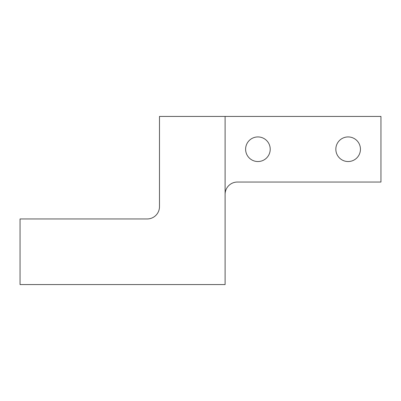 <?xml version="1.0" encoding="UTF-8"?>
<svg xmlns="http://www.w3.org/2000/svg" width="401" height="401" viewBox="0 0 401 401"><rect width="100%" height="100%" fill="white"/><g stroke="black" fill="none" stroke-linecap="round" stroke-linejoin="round"><path stroke-width="0.6" d="M257.918 161.538A12.306 12.306 0 0 1 245.612 149.237A12.306 12.306 0 0 1 257.918 136.931A12.306 12.306 0 0 1 270.219 149.237A12.306 12.306 0 0 1 257.918 161.538M348.143 161.538A12.306 12.306 0 0 1 335.837 149.237A12.306 12.306 0 0 1 348.143 136.931A12.306 12.306 0 0 1 360.444 149.237A12.306 12.306 0 0 1 348.143 161.538M20.05 218.956L20.05 284.575L225.106 284.575L225.106 116.425L159.488 116.425L159.488 206.65A12.306 12.306 0 0 1 147.187 218.956L20.05 218.956M225.106 116.425L380.95 116.425L380.95 182.044L237.412 182.044A12.306 12.306 0 0 0 225.106 194.35"/></g></svg>
